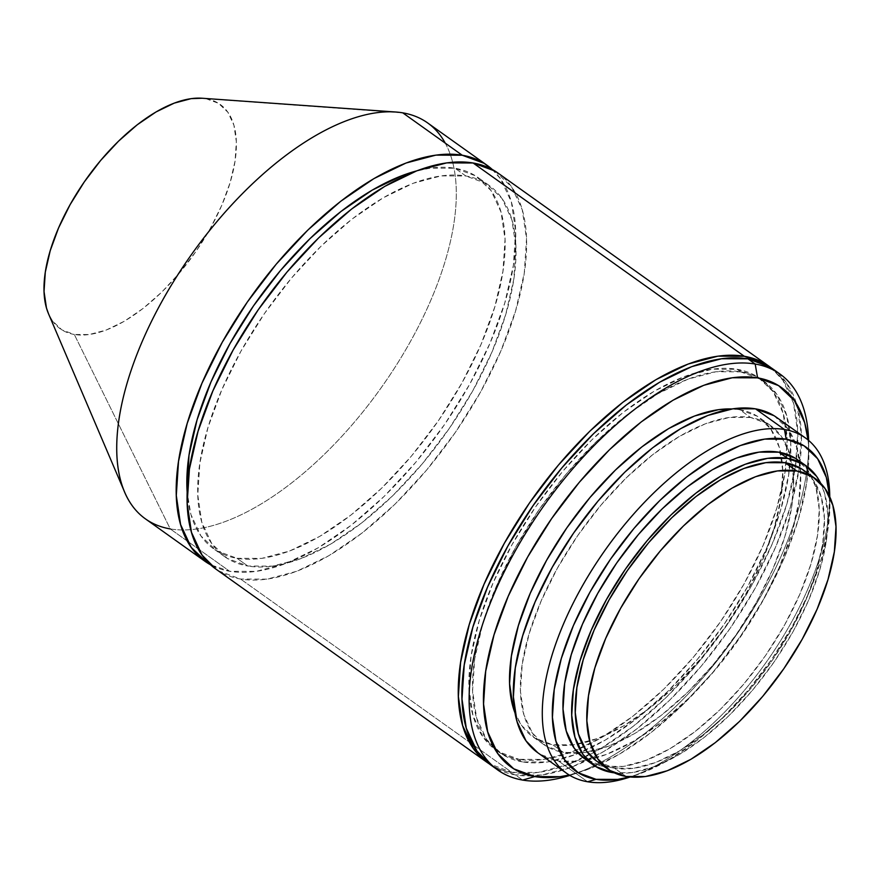 <?xml version="1.0" encoding="UTF-8"?>
<svg xmlns="http://www.w3.org/2000/svg" width="880" height="880" viewBox="0 0 880 880"><rect width="100%" height="100%" fill="white"/><g stroke="black" fill="none" stroke-linecap="round" stroke-linejoin="round"><path stroke-width="0.66" stroke-dasharray="4.4 3.3" d="M596.233 760.804A178.486 85.096 125.5 0 0 614.471 768.196L626.076 776.457L614.471 768.196L596.398 760.925M584.595 758.736A183.546 87.505 125.5 0 0 603.35 766.326L612.051 772.53L603.35 766.326L584.76 758.846M537.581 752.587A205.832 98.131 125.5 0 0 558.613 761.101L587.609 781.77L558.613 761.101L540.067 754.248L537.768 752.719M515.042 713.064A195.701 93.302 125.5 0 0 532.587 736.593A195.701 93.302 125.5 0 0 552.574 744.678A195.701 93.302 125.5 0 0 572.154 744.975A195.701 93.302 125.5 0 0 581.922 743.27A195.701 93.302 125.5 0 0 722.15 631.367A195.701 93.302 125.5 0 0 782.166 462.308A195.701 93.302 125.5 0 0 780.604 452.518A195.701 93.302 125.5 0 0 759.759 417.846A195.701 93.302 125.5 0 0 739.761 409.75L750.64 417.505L739.761 409.75A195.701 93.302 125.5 0 0 731.808 408.947L739.761 409.75L757.394 416.273L770.748 428.978L779.306 447.381L782.76 470.778L780.956 498.256L773.982 528.77L762.091 561.154L745.745 594.143L725.571 626.494L702.35 656.942L676.962 684.332L650.397 707.608L623.667 725.868L597.806 738.419L573.804 744.766L552.574 744.678L563.453 752.433A195.701 93.302 -54.5 0 1 543.466 744.337A195.701 93.302 -54.5 0 1 568.7 549.197A195.701 93.302 -54.5 0 1 750.64 417.505A195.701 93.302 -54.5 0 1 770.627 425.601A195.701 93.302 -54.5 0 1 790.317 455.598A195.701 93.302 -54.5 0 1 792.286 464.497A195.701 93.302 -54.5 0 1 733.029 639.122A195.701 93.302 -54.5 0 1 587.29 752.114A195.701 93.302 -54.5 0 1 578.248 753.159M490.567 764.852A243.111 115.896 125.5 0 0 515.405 774.917L522.654 780.076L515.405 774.917L493.504 766.81L490.787 765.017M740.663 371.855L737.044 369.27A227.92 108.658 125.5 0 0 525.162 522.643A227.92 108.658 125.5 0 0 495.759 749.903A227.92 108.658 125.5 0 0 519.046 759.33L522.665 761.915A227.92 108.658 -54.5 0 1 499.389 752.488A227.92 108.658 -54.5 0 1 528.781 525.228A227.92 108.658 -54.5 0 1 740.663 371.855A227.92 108.658 -54.5 0 1 763.95 381.282A227.92 108.658 -54.5 0 1 734.547 608.542A227.92 108.658 -54.5 0 1 522.665 761.915L519.046 759.33L498.52 751.729L482.966 736.934L472.989 715.506L468.974 688.259L471.064 656.26L479.193 620.719L493.042 583.011L512.083 544.588L535.568 506.913L562.617 471.449L592.174 439.549L623.117 412.456L654.247 391.182L684.365 376.574L712.327 369.171L737.044 369.27L757.57 376.86L773.124 391.666L783.09 413.094L787.116 440.33L785.015 472.34L776.886 507.881L763.037 545.589L744.007 584.012L720.511 621.687L693.462 657.151L663.905 689.04L632.962 716.144L601.843 737.407L571.714 752.026L543.763 759.429L519.046 759.33A227.92 108.658 125.5 0 0 730.928 605.957A227.92 108.658 125.5 0 0 760.32 378.697A227.92 108.658 125.5 0 0 737.044 369.27L740.663 371.855L715.946 371.756L687.995 379.159L657.866 393.767L626.747 415.041L595.804 442.134L566.247 474.034L539.198 509.498L515.702 547.162L496.672 585.596L482.823 623.304L474.694 658.845L472.593 690.844L476.619 718.091L486.585 739.519L502.139 754.314L522.665 761.915L547.382 762.014L575.344 754.611L605.462 739.992L636.592 718.729L667.535 691.625L697.092 659.736L724.141 624.272L747.626 586.597L766.667 548.174L780.516 510.466L788.645 474.925L790.735 442.915L786.72 415.679L776.743 394.24L761.189 379.445L740.663 371.855M511.775 772.332A243.111 115.896 -54.5 0 1 488.763 763.521L511.775 772.332L240.581 579.04L511.775 772.332L538.142 772.431L567.963 764.544L600.094 748.957L633.292 726.264L666.292 697.356L697.829 663.333L726.671 625.504L751.729 585.332L772.035 544.335L786.808 504.119L795.476 466.213L797.72 432.069L793.43 403.007L782.793 380.149L770.946 367.664A243.111 115.896 -54.5 0 1 736.538 610.687A243.111 115.896 -54.5 0 1 511.775 772.332M215.754 568.986A243.111 115.896 125.5 0 0 240.581 579.04L218.691 570.944L215.974 569.151M465.85 175.989L454.971 168.234A227.92 108.658 125.5 0 0 416.46 170.951L430.254 168.135L454.971 168.234L475.497 175.824L491.051 190.619L501.028 212.058L505.043 239.294L502.942 271.304L494.813 306.845L480.964 344.553L461.934 382.976L438.438 420.651L411.4 456.115L381.832 488.004L350.9 515.108L319.77 536.371L289.652 550.99L261.69 558.393L236.973 558.294L247.852 566.038A227.92 108.658 -54.5 0 1 224.565 556.611A227.92 108.658 -54.5 0 1 253.968 329.362A227.92 108.658 -54.5 0 1 465.85 175.989A227.92 108.658 -54.5 0 1 489.126 185.416A227.92 108.658 -54.5 0 1 459.734 412.676A227.92 108.658 -54.5 0 1 247.852 566.038L236.973 558.294L216.447 550.693L200.893 535.898L190.916 514.47L187.187 492.635A227.92 108.658 125.5 0 0 213.686 548.867A227.92 108.658 125.5 0 0 236.973 558.294A227.92 108.658 125.5 0 0 448.855 404.921A227.92 108.658 125.5 0 0 478.247 177.661A227.92 108.658 125.5 0 0 454.971 168.234L465.85 175.989L441.133 175.89L413.171 183.282L383.053 197.901L351.923 219.164L320.991 246.268L291.423 278.168L264.374 313.632L240.889 351.296L221.848 389.73L207.999 427.438L199.87 462.968L197.78 494.978L201.795 522.225L211.772 543.653L227.326 558.448L247.852 566.038L272.569 566.137L300.52 558.745L330.649 544.126L361.768 522.863L392.711 495.759L422.268 463.859L449.317 428.395L472.813 390.731L491.843 352.308L505.692 314.6L513.821 279.059L515.922 247.049L511.896 219.813L501.93 198.374L486.376 183.579L465.85 175.989M492.272 169.488A243.111 115.896 -54.5 0 1 451.935 413.567A243.111 115.896 -54.5 0 1 229.702 571.296A243.111 115.896 -54.5 0 1 210.54 564.773L229.702 571.296L170.247 528.913L229.702 571.296L256.069 571.395L285.89 563.508L318.021 547.921L351.219 525.228L384.23 496.32L415.756 462.297L444.609 424.468L469.667 384.296L489.973 343.299L504.746 303.083L513.414 265.177L515.647 231.033L511.357 201.971L500.72 179.113L492.283 169.499M145.409 518.859A243.111 115.896 125.5 0 0 170.247 528.913L74.305 334.477L170.247 528.913A243.111 115.896 125.5 0 0 396.253 365.321A243.111 115.896 125.5 0 0 427.614 122.914M202.279 98.241L402.776 112.849L206.063 98.714A137.764 65.681 125.5 0 0 202.004 98.23M48.466 313.654A137.764 65.681 125.5 0 0 74.305 334.477L61.897 329.89L52.492 320.947L48.598 313.973M206.063 98.714L218.471 103.301L227.876 112.244L233.904 125.202L236.335 141.669L235.07 161.007L230.153 182.49L221.782 205.282L210.276 228.514L196.075 251.284L179.729 272.712L161.865 291.995L143.165 308.374L124.344 321.233L106.139 330.066L89.243 334.532L74.305 334.477A137.764 65.681 125.5 0 0 210.276 228.514A137.764 65.681 125.5 0 0 206.063 98.714M445.225 143.11A243.111 115.896 -54.5 0 1 380.897 388.157A243.111 115.896 -54.5 0 1 170.247 528.913M495.011 171.083L511.599 186.868L522.236 209.726L526.526 238.788L524.293 272.921L515.614 310.838L500.841 351.054L480.546 392.04L455.477 432.223L426.635 470.052L395.098 504.075L362.098 532.983L328.9 555.665L296.769 571.252L266.948 579.15L240.581 579.04A243.111 115.896 125.5 0 0 466.587 415.448A243.111 115.896 125.5 0 0 497.948 173.041M769.824 366.949L786.412 382.734L797.06 405.592L801.339 434.654L799.106 468.798L790.438 506.704L775.665 546.92L755.359 587.917L730.301 628.089L701.448 665.918L669.922 699.941L636.922 728.849L603.713 751.542L571.593 767.129L541.772 775.016L515.405 774.917A243.111 115.896 125.5 0 0 741.411 611.314A243.111 115.896 125.5 0 0 772.772 368.907M808.61 440.429A243.111 115.896 -54.5 0 1 569.877 775.401A243.111 115.896 125.5 0 0 571.56 774.862A243.111 115.896 125.5 0 0 808.654 442.2A243.111 115.896 125.5 0 0 808.61 440.429M808.027 439.945A232.98 111.067 -54.5 0 1 808.83 452.782A232.98 111.067 -54.5 0 1 581.614 771.584A232.98 111.067 -54.5 0 1 569.217 775.005L588.599 769.12L619.388 754.182L651.2 732.435L682.825 704.737L713.042 672.133L740.696 635.877L764.709 597.377L784.168 558.096L798.325 519.541L806.63 483.219L808.775 450.494L808.027 439.945M578.237 753.159A195.701 93.302 -54.5 0 1 563.453 752.433L552.574 744.678L534.952 738.166L521.598 725.461L515.053 713.075M774.026 415.701L788.062 429.055L797.082 448.415L800.701 473.022L798.809 501.919L791.472 534.017L778.965 568.073L761.772 602.778L740.553 636.801L716.133 668.822L689.436 697.631L661.496 722.106L633.38 741.312L606.177 754.512L580.932 761.189L558.613 761.101A205.832 98.131 125.5 0 0 593.45 758.637A205.832 98.131 125.5 0 0 736.956 641.927A205.832 98.131 125.5 0 0 800.459 468.193A205.832 98.131 125.5 0 0 776.512 417.351M750.64 417.505L729.41 417.417L705.408 423.775L679.547 436.326L652.817 454.586L626.252 477.862L600.875 505.241L577.643 535.7L557.469 568.04L541.134 601.04L529.232 633.413L522.258 663.938L520.454 691.416L523.908 714.802L532.477 733.205L545.831 745.91L563.453 752.433L584.683 752.521L608.685 746.163L634.546 733.612L661.276 715.352L687.841 692.087L713.218 664.697L736.45 634.249L756.624 601.898L772.97 568.909L784.861 536.525L791.835 506.011L793.639 478.522L790.185 455.136L781.616 436.733L768.262 424.028L750.64 417.505M629.024 777.359A205.832 98.131 125.5 0 0 829.774 496.87A205.832 98.131 -54.5 0 1 630.124 776.985L636.064 775.06A198.748 94.754 -54.5 0 1 629.695 776.952L642.015 772.959L668.283 760.21L695.42 741.675L722.403 718.036L748.176 690.228L771.76 659.296L792.242 626.45L808.841 592.944L820.919 560.065L828.014 529.067L829.598 496.474M829.587 496.474A198.748 94.754 -54.5 0 1 829.884 503.107A198.748 94.754 -54.5 0 1 636.064 775.06M795.443 458.315L807.961 470.228L815.991 487.487L819.236 509.432L817.542 535.205L810.997 563.827L799.843 594.187L784.52 625.141L765.6 655.479L743.809 684.035L720.005 709.72L695.09 731.544L670.021 748.671L645.766 760.441L623.249 766.403L603.35 766.326A183.546 87.505 125.5 0 0 773.982 642.807A183.546 87.505 125.5 0 0 797.654 459.789M820.721 483.296A183.546 87.505 -54.5 0 1 771.089 666.248A183.546 87.505 -54.5 0 1 614.35 772.86L631.95 772.607L654.467 766.645L678.722 754.875L703.791 737.748L728.706 715.924L752.521 690.239L774.301 661.672L793.221 631.345L808.544 600.391L819.698 570.031L826.243 541.409L827.937 515.625L824.703 493.691L820.732 483.307M801.262 468.677L813.439 480.271L821.249 497.046L824.395 518.386L822.756 543.444L816.387 571.285L805.552 600.809L790.636 630.905L772.244 660.396L751.058 688.171L727.914 713.152L703.681 734.371L679.305 751.025L655.721 762.476L633.831 768.273L614.471 768.196A178.486 85.096 125.5 0 0 780.395 648.087A178.486 85.096 125.5 0 0 803.418 470.118M543.466 744.337L532.587 736.593M499.389 752.488L495.759 749.903M224.565 556.611L213.686 548.867M489.126 185.416L478.247 177.661M763.95 381.282L760.32 378.697M571.56 774.862L581.614 771.584M808.654 442.2L808.83 452.782M770.627 425.601L759.759 417.846M829.774 496.881L829.884 503.107"/><path stroke-width="1.32" d="M596.398 760.925L586.212 750.662L578.402 733.876L575.256 712.536L576.895 687.478L583.264 659.648L594.11 630.113L609.015 600.028L627.418 570.526L648.593 542.751L671.748 517.77L695.97 496.551L720.346 479.897L743.941 468.446L765.831 462.66L785.191 462.737L796.785 470.998L785.191 462.737A178.486 85.096 125.5 0 0 619.256 582.835A178.486 85.096 125.5 0 0 596.233 760.804L607.838 769.076A178.486 85.096 -54.5 0 1 630.861 591.107A178.486 85.096 -54.5 0 1 796.785 470.998A178.486 85.096 -54.5 0 1 815.023 478.39A178.486 85.096 -54.5 0 1 792 656.348A178.486 85.096 -54.5 0 1 626.076 776.457A178.486 85.096 -54.5 0 1 607.838 769.076M584.76 758.846L574.288 748.286L566.258 731.027L563.024 709.093L564.707 683.32L571.252 654.698L582.406 624.327L597.74 593.384L616.66 563.046L638.44 534.49L662.244 508.794L687.159 486.97L712.228 469.843L736.483 458.073L759 452.122L778.91 452.199L787.611 458.403L778.91 452.199A183.546 87.505 125.5 0 0 608.267 575.718A183.546 87.505 125.5 0 0 584.595 758.736L593.296 764.929A183.546 87.505 -54.5 0 1 616.968 581.911A183.546 87.505 -54.5 0 1 787.611 458.403A183.546 87.505 -54.5 0 1 806.355 465.993A183.546 87.505 -54.5 0 1 820.721 483.296L816.662 476.432L804.144 464.519L787.611 458.403L767.701 458.315L745.184 464.277L720.929 476.047L695.86 493.174L670.945 514.998L647.141 540.683L625.361 569.25L606.441 599.588L591.107 630.531L579.953 660.902L573.408 689.524L571.725 715.297L574.959 737.231L582.989 754.49L595.518 766.414L612.051 772.53A183.546 87.505 -54.5 0 1 593.296 764.929M537.768 752.719L526.031 740.883L517.022 721.523L513.392 696.927L515.284 668.019L522.621 635.921L535.128 601.865L552.321 567.16L573.54 533.148L597.96 501.116L624.657 472.307L652.597 447.832L680.713 428.626L707.916 415.437L733.161 408.749L755.48 408.837L784.487 429.506L786.17 439.197L764.621 439.109L740.245 445.566L713.977 458.304L686.829 476.85L659.857 500.478L634.073 528.297L610.489 559.218L590.007 592.064L573.408 625.581L561.33 658.46L554.246 689.447L552.42 717.354L555.918 741.114L564.619 759.803L578.182 772.706L596.079 779.328L617.639 779.416L629.695 776.952A198.748 94.754 -54.5 0 1 596.079 779.328L587.609 781.77A205.832 98.131 125.5 0 0 629.024 777.359L630.146 776.996A205.832 98.131 -54.5 0 1 587.609 781.77L596.079 779.328A198.748 94.754 -54.5 0 1 590.007 592.064A198.748 94.754 -54.5 0 1 786.17 439.197L784.487 429.506A205.832 98.131 125.5 0 0 581.328 587.84A205.832 98.131 125.5 0 0 587.609 781.77A205.832 98.131 -54.5 0 1 566.588 773.256A205.832 98.131 -54.5 0 1 593.131 568.018A205.832 98.131 -54.5 0 1 784.487 429.506L755.48 408.837A205.832 98.131 125.5 0 0 564.135 547.349A205.832 98.131 125.5 0 0 537.581 752.587L566.588 773.256M515.053 713.075L513.029 707.058L509.586 683.661L511.379 656.183L518.364 625.669L530.255 593.285L546.601 560.285L566.775 527.945L589.996 497.497L615.373 470.107L641.938 446.831L668.668 428.571L694.529 416.02L718.542 409.673L731.808 408.947A195.701 93.302 125.5 0 0 570.196 523.061A195.701 93.302 125.5 0 0 515.042 713.064M490.787 765.017L476.916 751.025L466.279 728.167L461.989 699.116L464.233 664.972L472.901 627.066L487.674 586.839L507.98 545.853L533.038 505.67L561.88 467.841L593.417 433.818L626.417 404.91L659.615 382.228L691.746 366.641L721.567 358.743L747.934 358.853L755.183 364.023L757.592 377.861L732.325 377.751L703.747 385.319L672.958 400.257L641.135 421.993L609.51 449.702L579.293 482.306L551.65 518.562L527.626 557.062L508.167 596.343L494.021 634.887L485.705 671.22L483.56 703.934L487.674 731.786L497.871 753.698L513.766 768.823L534.754 776.578L560.021 776.677L569.217 775.005A232.98 111.067 -54.5 0 1 534.754 776.578L522.654 780.076A243.111 115.896 125.5 0 0 569.877 775.401A243.111 115.896 -54.5 0 1 522.654 780.076L534.754 776.578A232.98 111.067 -54.5 0 1 527.626 557.062A232.98 111.067 -54.5 0 1 757.592 377.861L755.183 364.023A243.111 115.896 125.5 0 0 515.229 551.023A243.111 115.896 125.5 0 0 522.654 780.076A243.111 115.896 -54.5 0 1 497.816 770.022A243.111 115.896 -54.5 0 1 529.177 527.615A243.111 115.896 -54.5 0 1 755.183 364.023L747.934 358.853A243.111 115.896 125.5 0 0 521.928 522.445A243.111 115.896 125.5 0 0 490.567 764.852L497.816 770.022M215.974 569.151L202.103 555.159L191.455 532.301L187.176 503.239L189.409 469.106L198.077 431.2L212.85 390.973L233.156 349.987L258.214 309.804L287.067 271.975L318.593 237.952L351.593 209.044L384.802 186.362L416.922 170.775L446.743 162.877L473.11 162.987L744.304 356.268L473.11 162.987A243.111 115.896 125.5 0 0 247.104 326.579A243.111 115.896 125.5 0 0 215.754 568.986L486.937 762.278A243.111 115.896 -54.5 0 1 518.298 519.86A243.111 115.896 -54.5 0 1 744.304 356.268A243.111 115.896 -54.5 0 1 769.142 366.322A243.111 115.896 -54.5 0 1 770.924 367.653L766.205 364.364L744.304 356.268L717.937 356.158L688.116 364.056L655.996 379.643L622.787 402.325L589.787 431.233L558.261 465.256L529.408 503.085L504.35 543.268L484.044 584.254L469.271 624.481L460.603 662.387L458.37 696.531L462.649 725.582L473.297 748.451L488.763 763.521A243.111 115.896 -54.5 0 1 486.937 762.278M416.46 170.951A227.92 108.658 125.5 0 0 257.499 300.19A227.92 108.658 125.5 0 0 187.187 492.624L189.002 455.224L197.12 419.683L210.969 381.975L230.01 343.552L253.506 305.877L280.544 270.413L310.112 238.513L341.044 211.42L372.174 190.146L402.292 175.538L416.482 170.94M170.247 528.913A243.111 115.896 -54.5 0 1 124.652 492.162A243.111 115.896 -54.5 0 1 192.126 253.616A243.111 115.896 -54.5 0 1 395.604 112.002A243.111 115.896 -54.5 0 1 402.776 112.849L462.231 155.232L402.776 112.849A243.111 115.896 125.5 0 0 176.77 276.452A243.111 115.896 125.5 0 0 145.409 518.859L204.875 561.231A243.111 115.896 -54.5 0 1 236.225 318.824A243.111 115.896 -54.5 0 1 462.231 155.232A243.111 115.896 -54.5 0 1 487.069 165.286A243.111 115.896 -54.5 0 1 492.272 169.488M492.283 169.499L484.132 163.328L462.231 155.232L435.875 155.122L406.054 163.02L373.923 178.607L340.714 201.289L307.714 230.197L276.188 264.22L247.335 302.049L222.277 342.232L201.971 383.218L187.198 423.445L178.53 461.351L176.297 495.495L180.587 524.546L191.224 547.404L207.812 563.189L210.54 564.784A243.111 115.896 -54.5 0 1 204.875 561.231M395.604 112.002L202.004 98.23A137.764 65.681 125.5 0 0 86.702 178.475A137.764 65.681 125.5 0 0 48.466 313.654L124.652 492.162M48.598 313.973L46.464 307.989L44.033 291.522L45.298 272.173L50.215 250.701L58.586 227.898L70.092 204.677L84.293 181.907L100.639 160.468L118.503 141.196L137.203 124.806L156.024 111.958L174.229 103.125L191.125 98.648L202.279 98.241M487.069 165.286L427.614 122.914A243.111 115.896 125.5 0 0 402.776 112.849A243.111 115.896 -54.5 0 1 445.225 143.11M769.142 366.322L497.948 173.041A243.111 115.896 125.5 0 0 473.11 162.987L495.011 171.083M780.021 374.077A243.111 115.896 -54.5 0 1 808.61 440.429A243.111 115.896 125.5 0 0 755.183 364.023A243.111 115.896 -54.5 0 1 780.021 374.077L772.772 368.907A243.111 115.896 125.5 0 0 747.934 358.853L769.824 366.949M757.592 377.861A232.98 111.067 -54.5 0 1 808.027 439.945L804.672 422.653L794.475 400.741L778.569 385.616L757.592 377.861M805.519 438.02A205.832 98.131 -54.5 0 1 829.774 496.87A205.832 98.131 125.5 0 0 829.763 495.704A205.832 98.131 125.5 0 0 784.487 429.506A205.832 98.131 -54.5 0 1 805.519 438.02L776.512 417.351A205.832 98.131 125.5 0 0 755.48 408.837L774.026 415.701M829.598 496.474L826.331 477.411L817.63 458.722L804.078 445.819L786.17 439.197A198.748 94.754 -54.5 0 1 829.587 496.474M806.355 465.993L797.654 459.789A183.546 87.505 125.5 0 0 778.91 452.199L795.443 458.315M614.35 772.86A183.546 87.505 -54.5 0 1 612.051 772.53L614.35 772.86M815.023 478.39L803.418 470.118A178.486 85.096 125.5 0 0 785.191 462.737L801.262 468.677M796.785 470.998L777.436 470.921L755.535 476.718L731.951 488.169L707.575 504.823L683.342 526.042L660.198 551.023L639.012 578.787L620.62 608.289L605.715 638.385L594.869 667.909L588.5 695.75L586.861 720.808L590.007 742.148L597.817 758.923L609.994 770.517L626.076 776.457L645.425 776.534L667.326 770.737L690.91 759.297L715.286 742.643L739.519 721.424L762.663 696.443L783.849 668.668L802.241 639.166L817.146 609.081L827.992 579.546L834.361 551.716L836 526.658L832.854 505.318L825.044 488.532L812.867 476.949L796.785 470.998M829.763 495.704L829.774 496.881"/></g></svg>

